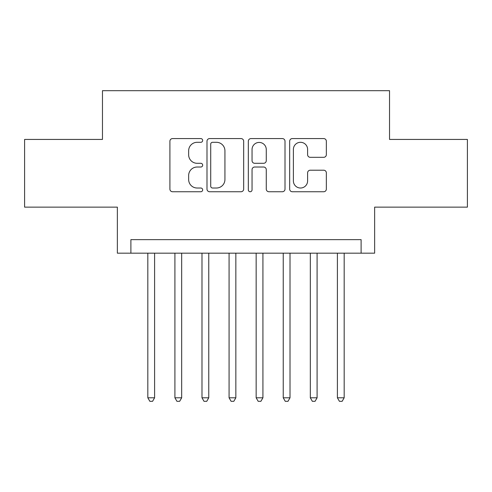 <?xml version="1.0" encoding="UTF-8"?>
<svg xmlns="http://www.w3.org/2000/svg" width="492" height="492" viewBox="0 0 492 492"><rect width="100%" height="100%" fill="white"/><g stroke="black" fill="none" stroke-linecap="round" stroke-linejoin="round"><path stroke-width="0.74" d="M202.667 140.435A1.863 1.863 0 0 0 200.81 138.578L172.563 138.578A2.657 2.657 0 0 0 169.906 141.235L169.906 189.082A2.657 2.657 0 0 0 172.563 191.745L200.81 191.745A1.863 1.863 0 0 0 202.667 189.881A1.863 1.863 0 0 0 200.81 188.018L197.151 188.018A8.505 8.505 0 0 1 188.645 179.512L188.645 175.527A8.505 8.505 0 0 1 197.151 167.022L200.81 167.022A1.863 1.863 0 0 0 202.667 165.158A1.863 1.863 0 0 0 200.81 163.295L197.151 163.295A8.505 8.505 0 0 1 188.645 154.789L188.645 150.804A8.505 8.505 0 0 1 197.151 142.299L200.81 142.299A1.863 1.863 0 0 0 202.667 140.435M323.687 157.317A2.657 2.657 0 0 0 326.35 154.66L326.35 141.235A2.657 2.657 0 0 0 323.687 138.578L292.322 138.578A2.657 2.657 0 0 0 289.665 141.235L289.665 189.082A2.657 2.657 0 0 0 292.322 191.745L323.687 191.745A2.657 2.657 0 0 0 326.35 189.082L326.35 172.87A2.657 2.657 0 0 0 323.687 170.207L310.267 170.207A2.657 2.657 0 0 0 307.605 172.87L307.605 180.908A7.109 7.109 0 0 1 300.495 188.018A7.109 7.109 0 0 1 293.386 180.908L293.386 149.408A7.109 7.109 0 0 1 300.495 142.299A7.109 7.109 0 0 1 307.605 149.408L307.605 154.66A2.657 2.657 0 0 0 310.267 157.317L323.687 157.317M361.103 253.177L374.64 253.177L374.64 207.138L467.4 207.138L467.4 139.433L389.535 139.433L389.535 90.682L102.465 90.682L102.465 139.433L24.6 139.433L24.6 207.138L117.36 207.138L117.36 253.177L361.103 253.177L361.103 239.635L130.897 239.635L130.897 253.177M243.675 141.235A2.657 2.657 0 0 0 241.018 138.578L209.647 138.578A2.657 2.657 0 0 0 206.991 141.235L206.991 189.082A2.657 2.657 0 0 0 209.647 191.745L241.018 191.745A2.657 2.657 0 0 0 243.675 189.082L243.675 141.235M250.982 138.578L282.353 138.578A2.657 2.657 0 0 1 285.009 141.235L285.009 189.082A2.657 2.657 0 0 1 282.353 191.745L268.927 191.745A2.657 2.657 0 0 1 266.27 189.082L266.27 169.678A2.657 2.657 0 0 0 263.614 167.022L254.708 167.022A2.657 2.657 0 0 0 252.045 169.678L252.045 189.881A1.863 1.863 0 0 1 250.188 191.745A1.863 1.863 0 0 1 248.325 189.881L248.325 141.235A2.657 2.657 0 0 1 250.982 138.578M212.569 142.299A1.863 1.863 0 0 0 210.711 144.156L210.711 186.16A1.863 1.863 0 0 0 212.569 188.018L216.425 188.018A8.505 8.505 0 0 0 224.93 179.512L224.93 150.804A8.505 8.505 0 0 0 216.425 142.299L212.569 142.299M266.27 149.543A7.109 7.109 0 0 0 259.161 142.428A7.109 7.109 0 0 0 252.045 149.543L252.045 160.638A2.657 2.657 0 0 0 254.708 163.295L263.614 163.295A2.657 2.657 0 0 0 266.27 160.638L266.27 149.543M147.828 253.177L147.828 397.8L154.599 397.8L154.599 253.177M154.599 397.8L152.563 401.318L149.857 401.318L147.828 397.8M174.906 253.177L174.906 397.8L181.677 397.8L181.677 253.177M181.677 397.8L179.648 401.318L176.942 401.318L174.906 397.8M201.991 253.177L201.991 397.8L208.762 397.8L208.762 253.177M208.762 397.8L206.732 401.318L204.02 401.318L201.991 397.8M229.075 253.177L229.075 397.8L235.846 397.8L235.846 253.177M235.846 397.8L233.811 401.318L231.105 401.318L229.075 397.8M256.154 253.177L256.154 397.8L262.925 397.8L262.925 253.177M262.925 397.8L260.895 401.318L258.189 401.318L256.154 397.8M283.238 253.177L283.238 397.8L290.009 397.8L290.009 253.177M290.009 397.8L287.98 401.318L285.268 401.318L283.238 397.8M310.323 253.177L310.323 397.8L317.094 397.8L317.094 253.177M317.094 397.8L315.058 401.318L312.352 401.318L310.323 397.8M337.401 253.177L337.401 397.8L344.172 397.8L344.172 253.177M344.172 397.8L342.143 401.318L339.437 401.318L337.401 397.8"/></g></svg>

